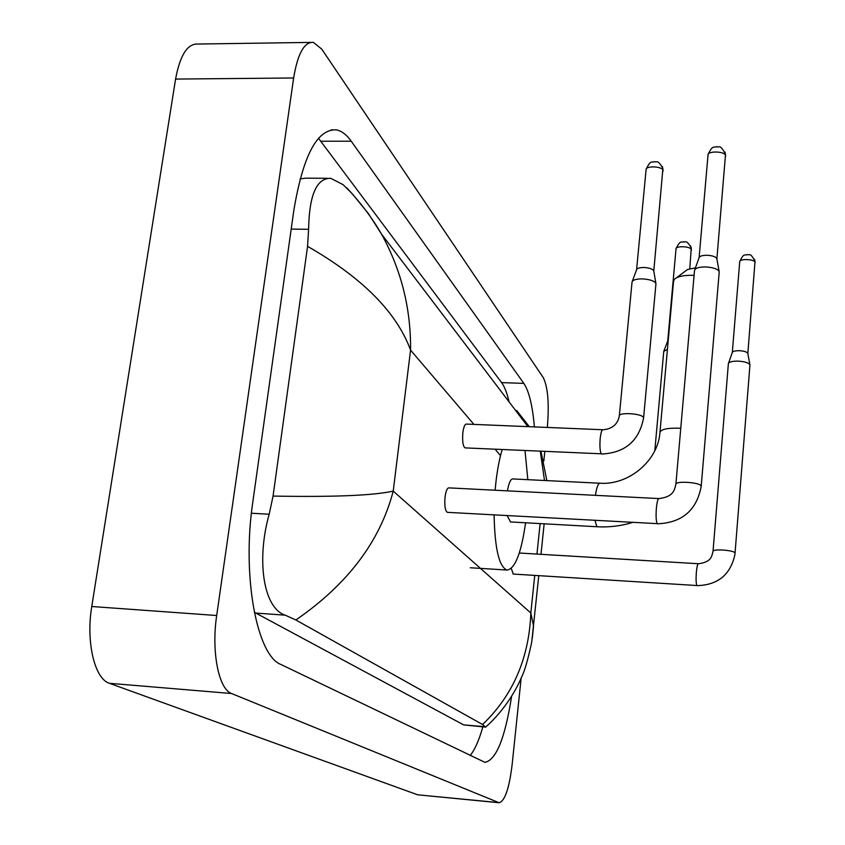 <?xml version="1.0" encoding="UTF-8"?>
<svg xmlns="http://www.w3.org/2000/svg" width="845" height="845" viewBox="0 0 845 845"><rect width="100%" height="100%" fill="white"/><g stroke="black" fill="none" stroke-linecap="round" stroke-linejoin="round"><path stroke-width="1.27" d="M507.169 515.608L510.517 521.946M525.59 522.78C521.259 553.105 515.091 568.865 507.074 570.048C499.099 567.016 494.779 548.637 494.103 514.89M495.128 490.227L495.814 483.076C497.293 469.968 499.416 458.793 502.183 449.561M599.739 483.213L512.767 478.935C510.633 478.988 508.859 482.97 507.422 490.861M525.009 450.586L527.829 479.675M694.136 275.333C684.165 275.026 677.563 276.378 674.31 279.368L673.507 281.691L660.008 431.837M676.296 277.889L687.513 269.523L695.456 267.823M658.825 498.571L448.832 487.871C447.132 488.061 445.864 491.146 445.04 497.135C444.364 505.806 445.146 510.876 447.385 512.345L447.681 512.334M675.905 484.037L694.516 270.411C695.203 268.161 698.815 266.999 705.353 266.935C712.842 267.326 717.437 268.837 719.137 271.456L719.179 272.502M694.801 269.629L699.058 257.82C699.565 256.172 702.174 255.317 706.885 255.264C712.272 255.539 715.578 256.637 716.813 258.559L716.898 259.003M511.267 568.421L513.285 574.04M713.032 551.225L728.379 363.646C728.981 361.924 732.192 361.09 738.012 361.121C744.551 361.523 748.501 362.716 749.885 364.723L749.916 365.399M728.548 363.16L732.288 352.555C732.742 351.298 735.055 350.675 739.248 350.696C743.949 350.971 746.8 351.847 747.804 353.316L747.857 353.601M602.781 429.746L466.334 424.084C464.771 424.222 463.62 427.105 462.859 432.724C462.204 441.312 462.965 446.371 465.13 447.892L465.405 447.892M619.353 415.624L632.039 282.061C632.641 279.98 636.01 278.924 642.147 278.882C649.488 279.283 654.051 280.762 655.847 283.307L655.9 284.374M632.313 281.3L636.538 269.84C636.993 268.309 639.422 267.527 643.848 267.495C649.129 267.77 652.414 268.847 653.713 270.717L653.808 271.213M654.812 450.681L663.747 351.414L667.434 349.27M663.938 350.876L668.31 339.489M521.175 677.922L512.091 764.968C509.208 788.417 504.887 801.007 499.152 802.75L417.662 794.807L109.417 683.299C94.661 678.989 85.778 641.873 91.767 606.509L175.58 79.071C180.027 55.157 187.484 43.486 197.952 44.035L310.485 42.408M499.152 802.75L231.583 693.523C218.718 689.309 211.208 651.611 216.69 615.509L293.637 77.983C297.683 53.647 304.263 41.775 313.389 42.366L321.755 49.126L543.314 377.704C547.94 387.221 549.282 403.72 547.349 427.2L547.317 427.443M544.814 451.483L543.81 461.064M534.389 426.905C532.572 405.769 529.065 391.267 523.847 383.398L351.235 141.221C346.566 134.672 341.581 130.88 336.278 129.855C317.15 128.852 302.996 155.702 293.828 210.384L252.813 502.025C241.744 575.857 256.796 655.551 280.952 664.497L484.956 762.348C496.216 760.035 505.109 738.002 511.626 696.238M470.126 755.588C474.805 749.821 479.041 740.252 482.833 726.88M509.102 401.914C507.074 393.105 504.571 386.672 501.592 382.605L318.491 138.253M254.292 612.245L463.651 724.894L485.505 727.101L482.579 724.524C513.031 695.298 529.107 658.118 530.829 612.995L533.554 626.092L532.318 638.123M327.332 178.295L305.658 178.168L300.07 178.887M352.914 194.561L368.272 213.405L381.444 234.002C401.269 269.893 410.976 308.605 410.564 350.115C396.675 312.291 362.336 277.699 307.569 246.349L308.605 229.312C309.217 195.026 316.611 178.031 330.765 178.316L343.176 184.706L352.217 193.727M487.755 725.211L485.505 727.101M307.569 246.349L273.062 496.078C333.669 497.166 373.722 495.508 393.221 491.103C380.102 541.318 347.654 584.286 295.866 619.987L482.579 724.524M295.866 619.987L285.23 615.171C262.837 607.925 256.5 558.777 269.185 514.235L273.062 496.078M544.497 480.499L540.293 451.283M529.308 426.693L516.654 410.501M594.986 520.393L596.707 526.203L597.51 526.773C609.372 527.407 621.075 525.97 632.609 522.453M595.419 495.339C596.676 487.343 598.176 483.298 599.929 483.224C629.071 485.347 658.065 460.356 659.924 432.756C660.484 429.26 667.434 427.76 680.774 428.257M699.121 257.567L708.004 155.226C707.011 150.759 724.767 151.054 725.549 155.522L725.549 156.336M725.021 152.089L725.549 155.522M701.17 486.688L701.128 486.002C699.808 482.136 674.183 480.668 675.863 484.544C674.331 489.846 673.835 496.807 658.92 498.582C657.854 498.803 657.009 502.014 656.375 508.204C655.804 516.263 656.1 521.407 657.262 523.636L447.385 512.345M732.319 352.397L739.702 261.918C738.9 258.517 754.5 258.95 755.05 262.351L755.05 262.879M754.564 259.288L755.05 262.351M519.284 553.021L698.371 563.731C697.547 563.995 696.871 566.9 696.343 572.435C695.868 579.448 696.069 583.821 696.935 585.532L513.084 574.051M698.371 563.731C711.754 562.094 711.606 556.137 713.011 551.542C711.68 548.616 734.083 550.063 735.013 552.968L735.034 553.412M697.104 585.638C717.975 585.036 730.587 574.632 734.939 554.415L749.948 364.955M636.602 269.566L646.066 169.845C645.094 165.652 661.952 166.074 663.019 170.267L663.04 171.176M662.3 166.412L663.019 170.267M643.541 418.381L643.478 417.504C641.809 413.332 617.727 412.033 619.301 416.194C617.515 424.507 612.055 429.028 602.907 429.746C601.735 429.915 600.827 432.862 600.182 438.597C599.612 446.329 599.982 451.388 601.313 453.797L465.13 447.892M667.814 340.091L676 249.085C675.176 245.652 690.534 246.138 691.368 249.581L691.39 250.226M690.703 246.043L691.368 249.581M473.908 424.391L410.564 350.115L393.221 491.103L530.829 612.995L534.737 575.413M540.124 523.594L536.955 554.077M500.525 455.603L495.107 449.244M498.465 802.581L417.662 794.807M293.637 77.983L175.58 79.071M216.69 615.509L91.767 606.509M231.583 693.523L109.417 683.299M320.899 141.21L351.235 141.221M501.592 382.605L523.847 383.398M291.198 229.079L308.605 229.312M463.651 724.894L485.083 726.721M255.634 613.058L285.23 615.171M251.409 513.242L269.185 514.235M510.306 521.935L597.51 526.773M507.074 570.048L470.316 567.755M708.057 154.624C712.673 144.484 713.814 148.033 716.94 146.639C719.539 148.044 719.686 143.428 725.538 154.17L716.887 258.823M719.232 271.815L701.213 486.202C696.776 510.211 682.211 522.749 657.537 523.805M716.813 258.559L719.137 271.456M739.734 261.538C744.339 252.137 744.466 256.035 747.17 254.556C749.663 255.845 749.652 251.461 755.039 261.147L747.846 353.485M747.804 353.316L749.885 364.723M646.119 169.254C651.094 159.156 651.495 163.191 654.178 161.638C657.315 162.895 656.987 158.68 662.934 168.324L653.798 271.002M601.693 454.04C625.237 452.835 639.211 440.763 643.594 417.821L655.963 283.698M653.734 270.759L655.868 283.36M676.042 248.662C680.806 238.881 681.63 243.17 683.594 241.723C685.527 243.001 685.728 238.681 691.284 247.796L689.795 268.34M331.261 129.866L336.278 129.855M381.433 233.991L527.903 426.64M544.148 523.815L540.99 554.309M538.783 575.667L531.706 642.137C527.945 659.818 524.481 671.648 521.302 677.648C517.763 686.552 505.87 709.335 485.643 727.101M540.969 451.304L546.852 480.615M381.444 234.002C372.413 218.327 360.847 202.927 346.735 187.822"/></g></svg>
